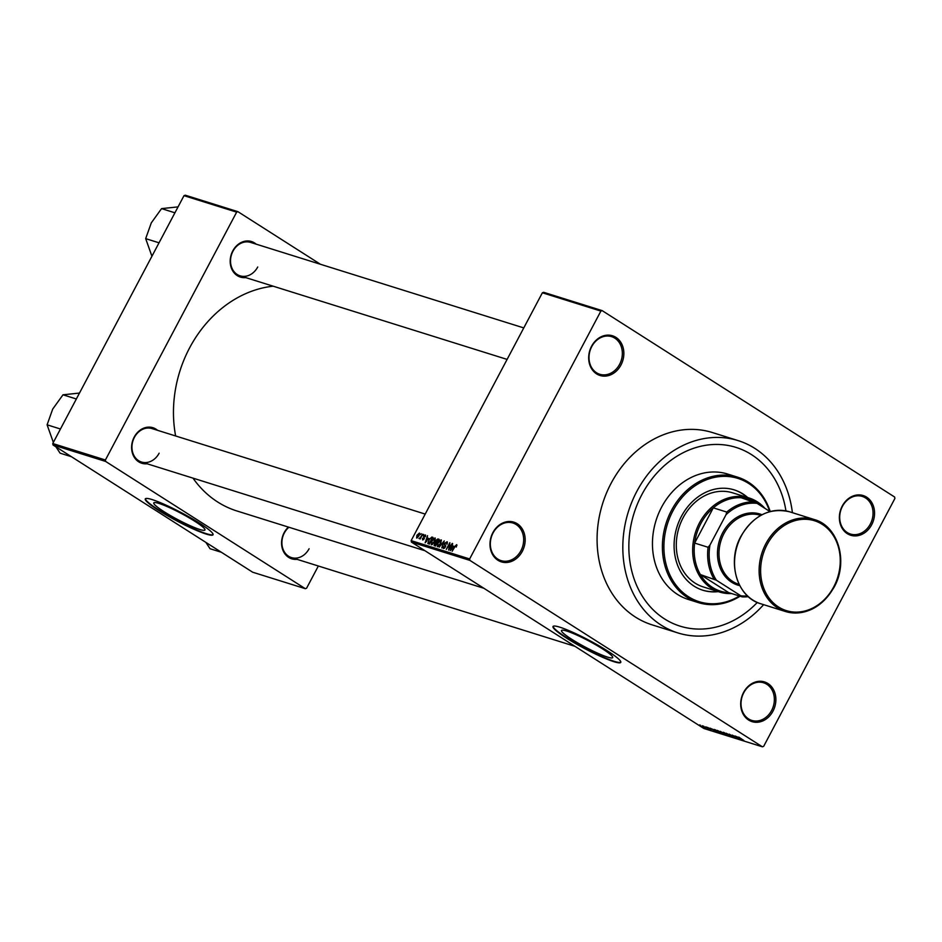 <?xml version="1.0" encoding="UTF-8"?>
<svg xmlns="http://www.w3.org/2000/svg" width="942" height="942" viewBox="0 0 942 942"><rect width="100%" height="100%" fill="white"/><g stroke="black" fill="none" stroke-linecap="round" stroke-linejoin="round"><path stroke-width="1.41" d="M743.579 692.417A20.806 17.25 -72.6 0 1 767.942 683.527A20.806 17.25 -72.6 0 1 772.982 711.151A20.806 17.25 -72.6 0 1 748.619 720.041A20.806 17.25 -72.6 0 1 743.579 692.417M771.616 710.48A19.711 16.344 107.4 0 0 763.585 682.785A19.711 16.344 107.4 0 0 743.768 692.723A19.711 16.344 107.4 0 0 751.798 720.418A19.711 16.344 107.4 0 0 771.616 710.48M492.878 532.642A20.806 17.25 -72.6 0 1 517.252 523.752A20.806 17.25 -72.6 0 1 522.28 551.376A20.806 17.25 -72.6 0 1 497.918 560.266A20.806 17.25 -72.6 0 1 492.878 532.642M520.926 550.705A19.711 16.344 107.4 0 0 512.884 523.01A19.711 16.344 107.4 0 0 493.066 532.948A19.711 16.344 107.4 0 0 501.109 560.643A19.711 16.344 107.4 0 0 520.926 550.705M591.564 346.267A20.806 17.25 -72.6 0 1 615.927 337.377A20.806 17.25 -72.6 0 1 620.966 365.001A20.806 17.25 -72.6 0 1 596.604 373.892A20.806 17.25 -72.6 0 1 591.564 346.267M619.601 364.33A19.711 16.344 107.4 0 0 611.57 336.635A19.711 16.344 107.4 0 0 591.753 346.574A19.711 16.344 107.4 0 0 599.795 374.268A19.711 16.344 107.4 0 0 619.601 364.33M842.254 506.042A20.806 17.25 -72.6 0 1 866.628 497.152A20.806 17.25 -72.6 0 1 871.656 524.776A20.806 17.25 -72.6 0 1 847.294 533.667A20.806 17.25 -72.6 0 1 842.254 506.042M870.302 524.105A19.711 16.344 107.4 0 0 862.26 496.41A19.711 16.344 107.4 0 0 842.442 506.349A19.711 16.344 107.4 0 0 850.485 534.043A19.711 16.344 107.4 0 0 870.302 524.105M566.637 631.022A28.955 3.544 -152.1 0 0 561.503 630.516A28.955 3.544 -152.1 0 0 578.164 643.174A28.955 3.544 -152.1 0 0 607.555 657.104A28.955 3.544 -152.1 0 0 612.689 657.61A28.955 3.544 -152.1 0 0 596.039 644.952A28.955 3.544 -152.1 0 0 566.637 631.022M559.819 627.184A38.339 4.686 -152.1 0 0 553.013 626.512A38.339 4.686 -152.1 0 0 575.067 643.268A38.339 4.686 -152.1 0 0 613.972 661.708A38.339 4.686 -152.1 0 0 620.778 662.379A38.339 4.686 -152.1 0 0 598.723 645.623A38.339 4.686 -152.1 0 0 559.819 627.184M553.154 626.336A38.339 4.686 -152.1 0 0 576.009 643.304A38.339 4.686 -152.1 0 0 614.184 661.319A38.339 4.686 -152.1 0 0 620.837 662.167M297.036 559.336A18.616 15.425 -72.6 0 1 283.389 551.329A18.616 15.425 -72.6 0 1 284.143 532.677A18.616 15.425 -72.6 0 1 288.417 527.096M288.911 527.249A17.521 14.519 107.4 0 0 284.331 532.984A17.521 14.519 107.4 0 0 291.478 557.593A17.521 14.519 107.4 0 0 309.094 548.762M147.093 463.77A18.616 15.425 -72.6 0 1 133.434 455.751A18.616 15.425 -72.6 0 1 134.188 437.1A18.616 15.425 -72.6 0 1 157.561 430.317M425.195 514.085L151.992 428.575A17.521 14.519 107.4 0 0 134.376 437.418A17.521 14.519 107.4 0 0 141.524 462.027A17.521 14.519 107.4 0 0 159.139 453.196M245.662 277.584A18.616 15.425 -72.6 0 1 232.015 269.577A18.616 15.425 -72.6 0 1 232.768 250.925A18.616 15.425 -72.6 0 1 256.142 244.143M523.776 327.91L250.572 242.4A17.521 14.519 107.4 0 0 232.957 251.231A17.521 14.519 107.4 0 0 240.104 275.841A17.521 14.519 107.4 0 0 257.719 267.01M785.946 510.894A93.647 77.609 107.4 0 0 735.985 447.391A93.647 77.609 107.4 0 0 641.855 494.609A93.647 77.609 107.4 0 0 680.042 626.136A93.647 77.609 107.4 0 0 757.286 602.456A93.647 77.609 107.4 0 1 680.042 626.136L680.042 626.136A93.647 77.609 107.4 0 1 641.855 494.609A93.647 77.609 107.4 0 1 735.985 447.391A93.647 77.609 107.4 0 1 785.946 510.894M792.399 512.683A100.77 83.508 107.4 0 0 738.104 440.597A100.77 83.508 107.4 0 0 636.827 491.394A100.77 83.508 107.4 0 0 677.91 632.93A100.77 83.508 107.4 0 0 763.609 604.67M738.104 440.597L712.364 432.543A100.77 83.508 107.4 0 0 611.087 483.34A100.77 83.508 107.4 0 0 652.17 624.876L677.91 632.93M273.168 286.191A116.101 96.214 107.4 0 0 189.589 347.904A116.101 96.214 107.4 0 0 175.636 435.981M192.992 478.136A116.101 96.214 107.4 0 0 236.937 510.976L483.858 588.267M158.904 503.405A28.955 3.544 -152.1 0 0 153.77 502.898A28.955 3.544 -152.1 0 0 170.431 515.557A28.955 3.544 -152.1 0 0 199.822 529.486A28.955 3.544 -152.1 0 0 204.956 529.993A28.955 3.544 -152.1 0 0 188.306 517.335A28.955 3.544 -152.1 0 0 158.904 503.405M152.086 499.566A38.339 4.686 -152.1 0 0 145.28 498.895A38.339 4.686 -152.1 0 0 167.335 515.651A38.339 4.686 -152.1 0 0 206.239 534.09A38.339 4.686 -152.1 0 0 213.045 534.773A38.339 4.686 -152.1 0 0 190.99 518.018A38.339 4.686 -152.1 0 0 152.086 499.566M145.421 498.718A38.339 4.686 -152.1 0 0 168.277 515.686A38.339 4.686 -152.1 0 0 206.451 533.702A38.339 4.686 -152.1 0 0 213.104 534.561M703.968 726.518L703.191 726.023L704.015 726.423M706.724 727.789L708.996 729.108L706.771 727.695M706.524 727.306L705.746 726.812L706.571 727.224M707.96 727.789L711.351 729.508L707.536 727.354M713.518 729.767L716.897 732.064L709.903 728.119L713.577 729.661M717.215 730.38L722.773 733.924L717.097 730.356M723.338 732.299L728.884 735.843L723.221 732.264M738.858 737.162L743.874 740.506L738.587 737.127M411.148 540.637L469.646 558.947L469.905 560.396L762.384 746.806L703.886 728.496L411.407 542.086L411.148 540.637L542.38 292.774L543.664 292.314L602.162 310.625L600.878 311.084L542.38 292.774M469.905 560.396L411.407 542.086M738.61 737.633L741.99 739.917L734.995 735.973L738.669 737.515M738.54 738.481L732.228 735.101L738.587 738.398M729.638 734.666L734.371 737.08L729.179 734.124M730.509 736.326L726.258 733.241L733.147 737.15L727.094 733.7L730.568 736.208M720.795 731.934L726.859 735.184L720.289 731.369M715.555 730.78L714.236 729.473L715.319 729.814L720.736 733.265L715.614 730.686M702.602 726.482L705.64 728.084L702.65 726.388M700.459 725.411L699.682 724.916L700.507 725.328M762.384 746.806L763.668 746.335L894.9 498.471L894.629 497.023L602.162 310.625M420.32 534.55L421.204 533.702L420.32 534.55M420.968 536.587L422.687 534.173L420.097 539.059L420.144 538.165L419.025 538.518L421.298 536.799M422.876 535.35L423.747 534.503L422.876 535.35M425.56 535.056L425.36 536.74L424.889 535.574L423.982 536.175L424.194 538.824L422.617 539.954L422.499 538.282L422.97 539.248L423.77 538.8L423.547 536.175L425.431 534.95M424.936 536.705L424.889 535.574M422.911 538.318L423.582 539.636M428.469 538.318L425.16 542.78L427.527 535.68L427.173 537.917L428.775 538.518M435.275 538.106L434.615 541.721L431.306 544.806L431.707 540.908L433.355 538.6L435.145 538M441.398 540.025L440.738 543.64L437.429 546.725L437.818 542.816L439.467 540.52L441.256 539.907M456.823 544.829L456.293 547.031L456.163 545.465L455.504 545.842L452.148 551.235L454.574 546.666L456.599 544.688L456.929 545.336M469.646 558.947L600.878 311.084M453.561 546.172L450.252 550.634L452.631 543.546L452.278 545.771L453.879 546.372M448.981 548.668L452.207 543.404L448.639 550.128L449.534 544.123L446.296 549.398L449.864 542.674L449.31 548.88M447.285 541.885L446.955 544.311L446.473 542.427L445.107 543.346L445.366 547.067L443.329 548.574L443.282 546.219L443.741 547.785L445.26 546.207L444.447 545.018L444.73 543.24L447.12 541.744M447.438 543.016L446.473 542.427M443.6 547.726L444.459 548.244L443.6 547.726M439.16 547.161L444.247 540.92L441.798 547.985L443.67 541.65L439.16 547.161M434.344 545.654L434.227 543.652L435.734 540.555L437.912 538.93L439.066 539.295L435.51 546.019L434.121 545.559M428.657 540.002L431.86 537.046L432.955 537.387L429.387 544.111L427.821 543.475L428.975 540.202M419.531 533.16L419.002 535.868L416.623 538.07L416.894 535.268L419.437 533.066M185.28 195.194L237.926 211.679L236.642 212.138L183.996 195.665L185.28 195.194M320.433 264.266L237.926 211.679M53.023 444.977L252.656 572.206L305.302 588.679L105.669 461.45L53.023 444.977L52.764 443.529L183.996 195.665M52.764 443.529L105.41 460.002L236.642 212.138M305.302 588.679L306.586 588.22L318.349 566.001M105.41 460.002L105.669 461.45M453.667 546.654L452.278 545.771M451.642 548.774L453.02 546.925L451.983 546.596L450.794 549.987L451.96 548.974M447.438 543.039L446.72 542.58M445.754 545.854L444.447 545.018M437.842 545.936L440.373 543.51L440.668 540.614L438.183 542.957L437.535 544.523L438.583 546.407L437.842 545.936M436.464 543.063L435.369 542.368M435.545 545.124L436.617 543.11L434.651 543.652L435.875 545.324M434.651 543.652L435.793 545.477M437.029 542.321L438.277 539.966L437.053 539.684L436.111 540.661L436.299 542.097L437.359 542.533M437.265 542.71L436.04 541.98L437.241 542.745M432.449 544.511L431.601 543.958L434.25 541.591L434.556 538.694L432.072 541.038L431.424 542.616L432.46 544.5M432.814 537.647L431.86 537.046M429.434 543.204L432.166 538.047L430.035 538.53L429.022 540.131L428.316 542.698L429.764 543.416M428.563 538.8L427.173 537.917M426.538 540.908L427.927 539.071L426.891 538.742L425.69 542.133L426.856 541.12M417 537.376L418.625 535.751L418.919 533.702L417.294 535.339L417.6 537.752L417 537.376M740.353 738.893L738.092 737.668L740.412 738.775M724.045 732.57L728.661 735.266M728.248 735.431L723.786 732.464M725.846 734.654L723.197 733.323L725.893 734.572M723.597 733.229L720.595 731.687L723.644 733.135M720.689 731.498L721.113 732.134M717.922 730.662L722.549 733.359M722.137 733.524L717.674 730.556M715.002 729.72L719.005 732.688M719.782 732.652L714.766 730.097M719.076 732.535L719.735 732.746M715.249 731.027L712.988 729.814L715.308 730.921M705.087 727.73L702.108 725.835L704.31 726.906M702.167 725.729L702.932 726.576M747.736 497.553A52.575 43.568 107.4 0 0 734.242 489.887A52.575 43.568 107.4 0 0 681.396 516.393A52.575 43.568 107.4 0 0 702.838 590.234A52.575 43.568 107.4 0 0 718.287 591.623M702.544 590.139A52.575 43.568 107.4 0 0 717.698 591.446M769.685 511.4A64.621 53.553 107.4 0 0 724.598 476.346A64.621 53.553 107.4 0 0 672.882 510.964A64.621 53.553 107.4 0 0 676.427 585.677A64.621 53.553 107.4 0 0 739.411 595.992M740.082 596.204A65.716 54.459 -72.6 0 1 698.328 602.597A65.716 54.459 -72.6 0 1 671.528 510.293A65.716 54.459 -72.6 0 1 737.586 477.158A65.716 54.459 -72.6 0 1 770.226 511.53M737.586 477.158L727.636 474.05A65.716 54.459 107.4 0 0 661.59 507.173A65.716 54.459 107.4 0 0 688.378 599.477L698.328 602.597M731.628 593.554A49.29 40.847 -72.6 0 1 719.617 592.047L703.227 586.913A49.29 40.847 -72.6 0 1 683.138 517.688A49.29 40.847 -72.6 0 1 732.676 492.843L749.055 497.965A49.29 40.847 -72.6 0 1 757.227 501.78A49.29 40.847 -72.6 0 1 764.892 508.339M747.147 497.376A52.575 43.568 107.4 0 0 733.948 489.793M221.394 552.283L210.042 548.727L205.898 542.404M761.96 506.466A48.195 39.941 107.4 0 0 757.297 502.922A48.195 39.941 107.4 0 0 741.083 497.717A48.195 39.941 107.4 0 0 713.294 507.856A48.195 39.941 107.4 0 0 694.643 543.075A48.195 39.941 107.4 0 0 700.389 574.573A48.195 39.941 107.4 0 0 712.541 587.455A48.195 39.941 107.4 0 0 728.755 592.659L742.214 596.863L740.824 595.791A47.1 39.034 107.4 0 0 747.512 595.897M719.617 592.047A49.29 40.847 -72.6 0 1 711.446 588.232A49.29 40.847 -72.6 0 1 697.21 527.708A49.29 40.847 -72.6 0 1 749.055 497.965M741.083 497.717L757.097 503.369A47.1 39.034 107.4 0 0 726.035 514.697L709.985 545.018A47.1 39.034 107.4 0 0 716.403 580.225L700.389 574.573L728.755 592.659M726.035 514.697L726.753 512.059L713.294 507.856L694.643 543.075L708.101 547.278L709.985 545.018M769.991 511.588L757.097 503.369M716.403 580.225L740.824 595.791M713.848 578.788A48.195 39.941 -72.6 0 1 708.101 547.278M748.325 596.651A48.195 39.941 -72.6 0 1 742.214 596.863M726.753 512.059A48.195 39.941 -72.6 0 1 754.542 501.933M739.152 584.381L738.752 584.264A36.149 29.956 -72.6 0 1 724.009 533.49A36.149 29.956 -72.6 0 1 760.335 515.274L760.747 515.404M739.788 585.653A37.244 30.862 -72.6 0 1 722.655 532.819A37.244 30.862 -72.6 0 1 761.996 514.721M76.349 398.984L62.996 394.804L79.481 393.061M60.453 428.999L47.1 424.818L52.705 409.075L62.996 394.804M53.353 442.41L47.1 424.818M71.439 456.717L60.088 453.161L55.943 446.838M174.918 212.798L161.565 208.618L178.05 206.887M159.033 242.812L145.68 238.632L151.285 222.889L161.565 208.618M151.921 256.236L145.68 238.632M445.731 546.089L444.907 545.571M438.913 539.578L437.912 538.93M424.359 538.447L423.582 537.953M833.894 587.207A48.195 39.941 -72.6 0 1 785.451 611.499A48.195 39.941 -72.6 0 1 765.811 543.817A48.195 39.941 -72.6 0 1 814.241 519.525L789.679 511.824A48.195 39.941 107.4 0 0 741.236 536.128A48.195 39.941 107.4 0 0 760.889 603.81C736.868 597.334 726.541 561.656 741.048 536.104C753.494 515.392 769.708 507.302 789.679 511.824M767.165 544.488A47.1 39.034 107.4 0 0 778.563 607.001A47.1 39.034 107.4 0 0 833.705 586.901A47.1 39.034 107.4 0 0 822.307 524.388A47.1 39.034 107.4 0 0 767.165 544.488M434.568 544.77L435.769 545.536M424.995 535.621L425.619 536.022M422.876 539.201L423.57 539.648M574.95 646.318L291.478 557.593M141.524 462.027L424.995 550.752M507.102 359.408L240.104 275.841M760.889 603.81L785.451 611.499C805.422 616.033 821.636 607.931 834.094 587.231C848.589 561.679 838.274 526.001 814.241 519.525"/></g></svg>
